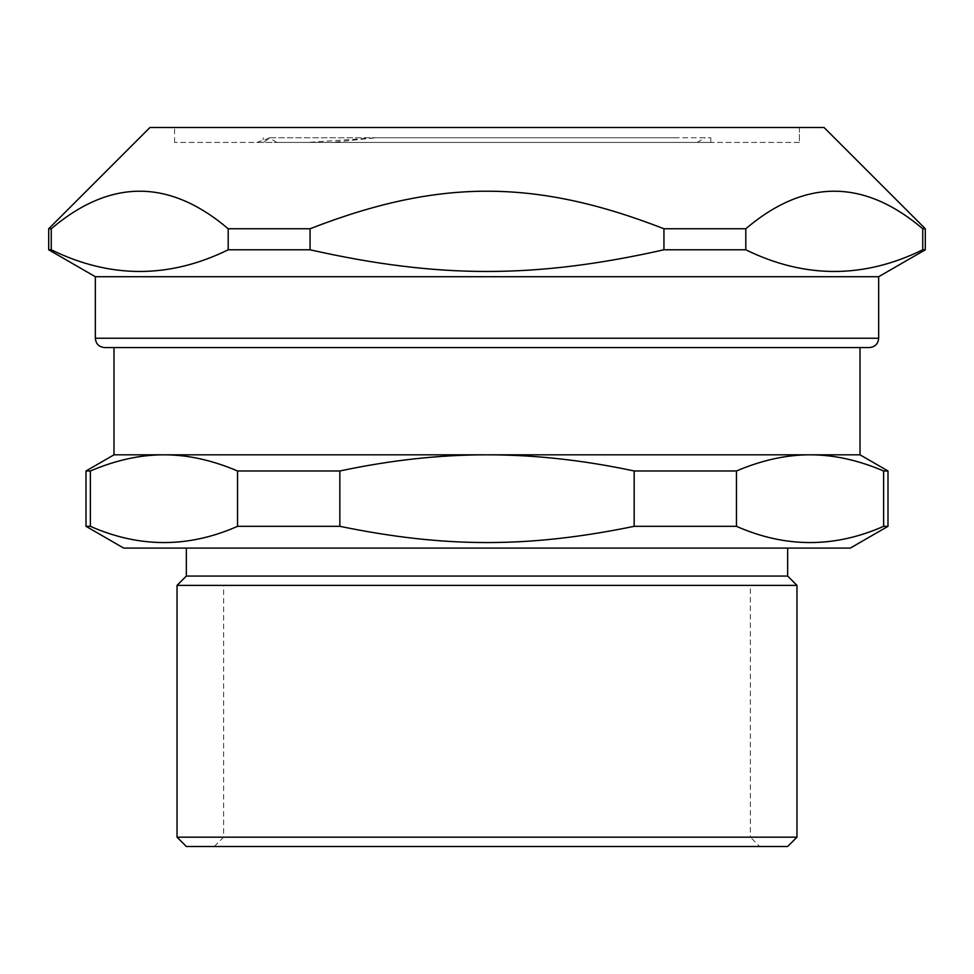 <?xml version="1.0" encoding="UTF-8"?>
<svg xmlns="http://www.w3.org/2000/svg" width="974" height="974" viewBox="0 0 974 974"><rect width="100%" height="100%" fill="white"/><g stroke="black" fill="none" stroke-linecap="round" stroke-linejoin="round"><path stroke-width="0.73" stroke-dasharray="4.87 3.65" d="M799.411 142.423L174.59 142.423L799.411 142.423L799.411 127.497L174.59 127.497L799.411 127.497L799.411 142.423M331.574 142.423L710.813 142.423L256.807 142.423L331.586 142.423L376.122 137.76L307.784 142.423M669.54 142.423L276.86 142.423L669.54 142.423M376.122 137.76L710.813 137.76L376.122 137.76M256.807 142.423L270.407 137.76L263.187 142.423L263.187 137.76M750.357 585.386L223.643 585.386L750.357 585.386L750.357 837.177L223.643 837.177L750.357 837.177L759.683 846.503L214.317 846.503L759.683 846.503M860.018 347.584L113.982 347.584L860.018 347.584M860.018 454.821L113.982 454.821M90.375 526.325C139.428 547.972 188.481 547.972 237.534 526.325L237.534 470.978C212.113 460.154 187.58 454.773 163.949 454.821C140.329 454.773 115.796 460.154 90.375 470.978L90.375 526.325L86.004 526.325M339.841 526.325C445.13 547.972 528.87 547.972 634.159 526.325L634.159 470.978C583.316 460.154 534.263 454.773 487 454.821C439.737 454.773 390.684 460.154 339.841 470.978L339.841 526.325L237.534 526.325M736.466 526.325C785.519 547.972 834.572 547.972 883.625 526.325L883.625 470.978C858.204 460.154 833.671 454.773 810.051 454.821C786.42 454.773 761.887 460.154 736.466 470.978L736.466 526.325L634.159 526.325M90.375 470.978L86.004 470.978M887.996 470.978L883.625 470.978M887.996 526.325L883.625 526.325M736.466 470.978L634.159 470.978M339.841 470.978L237.534 470.978M787.649 846.503L186.351 846.503M796.976 837.177L177.025 837.177M796.976 585.386L177.025 585.386M787.649 576.06L186.351 576.06M787.649 548.082L186.351 548.082L787.649 548.082M850.314 548.082L123.686 548.082M676.553 137.76L268.787 137.76L676.553 137.76M869.344 347.584L104.656 347.584M878.67 276.713L95.33 276.713M663.939 228.756C535.335 178.692 438.665 178.692 310.061 228.756L310.061 249.794C438.665 278.686 535.335 278.686 663.939 249.794L663.939 228.756L745.804 228.756L745.804 249.794C804.78 278.686 863.768 278.686 922.743 249.794L922.743 228.756C863.768 178.692 804.78 178.692 745.804 228.756M51.257 249.794C110.232 278.686 169.22 278.686 228.196 249.794L228.196 228.756C169.22 178.692 110.232 178.692 51.257 228.756L51.257 249.794L48.7 249.794M51.257 228.756L48.7 228.756M310.061 249.794L228.196 249.794M310.061 228.756L228.196 228.756M925.3 249.794L922.743 249.794M925.3 228.756L922.743 228.756M824.053 127.497L149.947 127.497M745.804 249.794L663.939 249.794M95.33 338.258L878.67 338.258M214.317 846.503L223.643 837.177L223.643 585.386M276.86 142.423L268.787 137.76M697.141 142.423L705.213 137.76M710.813 137.76L710.813 142.423M174.59 142.423L174.59 127.497"/><path stroke-width="1.46" d="M860.018 347.584L860.018 454.821L887.996 470.978L883.625 470.978L883.625 526.325C834.572 547.972 785.519 547.972 736.466 526.325L736.466 470.978C761.887 460.154 786.42 454.773 810.051 454.821L860.018 454.821M113.982 347.584L113.982 454.821L810.051 454.821C833.671 454.773 858.204 460.154 883.625 470.978M634.159 526.325C528.87 547.972 445.13 547.972 339.841 526.325L339.841 470.978C390.684 460.154 439.737 454.773 487 454.821C534.263 454.773 583.316 460.154 634.159 470.978L634.159 526.325L736.466 526.325M237.534 526.325C188.481 547.972 139.428 547.972 90.375 526.325L90.375 470.978C115.796 460.154 140.329 454.773 163.949 454.821C187.58 454.773 212.113 460.154 237.534 470.978L237.534 526.325L339.841 526.325M883.625 526.325L887.996 526.325L850.314 548.082L123.686 548.082L86.004 526.325L90.375 526.325M86.004 526.325L86.004 470.978L90.375 470.978M237.534 470.978L339.841 470.978M634.159 470.978L736.466 470.978M177.025 837.177L186.351 846.503L787.649 846.503L796.976 837.177L177.025 837.177L177.025 585.386L796.976 585.386L796.976 837.177M177.025 585.386L186.351 576.06L787.649 576.06L796.976 585.386M787.649 548.082L787.649 576.06M104.656 347.584L869.344 347.584C875.017 347.024 878.122 343.919 878.67 338.258L95.33 338.258C95.878 343.919 98.983 347.024 104.656 347.584M95.33 338.258L95.33 276.713L878.67 276.713L878.67 338.258L878.67 276.713L925.3 249.794L878.67 276.713M922.743 249.794C863.768 278.686 804.78 278.686 745.804 249.794L745.804 228.756C804.78 178.692 863.768 178.692 922.743 228.756L922.743 249.794L925.3 249.794L925.3 228.756L922.743 228.756M310.061 228.756C438.665 178.692 535.335 178.692 663.939 228.756L663.939 249.794C535.335 278.686 438.665 278.686 310.061 249.794L310.061 228.756L228.196 228.756L228.196 249.794C169.22 278.686 110.232 278.686 51.257 249.794L51.257 228.756C110.232 178.692 169.22 178.692 228.196 228.756M95.33 276.713L48.7 249.794L48.7 228.756L51.257 228.756M48.7 249.794L51.257 249.794M228.196 249.794L310.061 249.794M663.939 228.756L745.804 228.756M663.939 249.794L745.804 249.794M48.7 228.756L149.947 127.497L824.053 127.497L925.3 228.756L824.053 127.497M887.996 526.325L887.996 470.978M113.982 454.821L86.004 470.978M186.351 576.06L186.351 548.082"/></g></svg>
